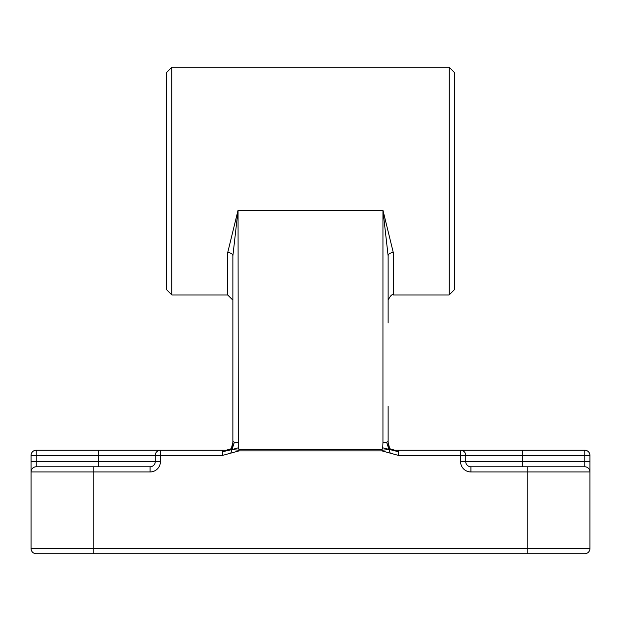 <?xml version="1.0" encoding="UTF-8"?>
<svg xmlns="http://www.w3.org/2000/svg" width="621" height="621" viewBox="0 0 621 621"><rect width="100%" height="100%" fill="white"/><g stroke="black" fill="none" stroke-linecap="round" stroke-linejoin="round"><path stroke-width="0.93" d="M227.697 252.6L227.697 294.975L232.875 300.153L232.875 255.852L238.053 210.24L227.697 252.6A5.178 3.252 180 0 1 232.875 255.852L232.875 441.197A5.178 1.327 0 0 0 234.389 442.136L232.021 449.581L226.184 450.225L231.291 448.742L232.875 444.085L232.021 449.581L231.361 448.711A5.178 5.178 0 0 0 232.704 446.375M232.875 441.197L232.875 444.085M527.85 553.722L527.85 548.553L31.05 548.553A5.178 5.178 0 0 0 36.228 553.722A5.178 5.178 0 0 1 31.05 548.553A5.178 5.178 0 0 0 36.228 553.722L584.772 553.722A5.178 5.178 0 0 0 589.95 548.553L589.95 471.96A5.178 5.178 0 0 0 584.772 466.782L470.928 466.782A5.178 5.178 0 0 1 465.75 461.613L465.75 455.403L460.572 455.403L460.572 450.225A5.178 5.178 0 0 1 465.75 455.403L584.772 455.403L584.772 466.782A5.178 5.178 0 0 1 589.95 471.96L589.95 455.403A5.178 5.178 0 0 0 584.772 450.225L584.772 455.403L589.95 455.403A5.178 5.178 0 0 0 584.772 450.225L398.472 450.225L398.472 451.739L382.715 447.811L382 449.573L239 449.573L239 450.233L232.021 449.581L238.285 447.811L238.053 210.24L382.947 210.24L388.125 255.852L388.125 322.92M234.389 442.136A5.178 1.327 0 0 0 238.053 442.525M239 449.573L238.285 447.811M56.922 553.722L93.15 553.722L93.15 471.96L150.072 471.96A10.347 10.347 0 0 0 160.428 461.613L160.428 455.403L222.528 455.403L222.528 451.739L232.021 449.581L230.764 453.151L239 450.9L382 450.9L382 449.573M239 450.233L239 450.9M222.528 455.403L230.764 453.151M226.603 450.225L36.228 450.225A5.178 5.178 0 0 0 31.05 455.403L31.05 471.96L93.15 471.96L93.15 466.782L36.228 466.782A5.178 5.178 0 0 0 31.05 471.96L31.05 548.553M222.528 451.739L222.528 450.225M226.486 450.225L231.354 448.68M231.369 448.401L232.875 442.323M382 450.233L388.979 449.581L390.236 453.151L398.472 455.403L460.572 455.403L460.572 461.613A10.347 10.347 0 0 0 470.928 471.96L589.95 471.96M398.472 451.739L398.472 455.403M382 450.9L390.236 453.151M388.296 446.375A5.178 5.178 0 0 0 389.639 448.711L388.979 449.581L394.816 450.225L389.709 448.742L388.125 444.085L388.979 449.581L386.611 442.136A5.178 1.327 0 0 0 388.125 441.197L388.125 406.196M171.807 67.278L171.807 294.975L166.638 289.797L166.638 72.447L171.807 67.278L449.193 67.278L449.193 294.975L393.303 294.975L393.303 252.6L382.947 210.24L382.947 442.525A5.178 1.327 0 0 0 386.611 442.136M382.947 442.525L382.715 447.811M388.125 444.085L388.125 441.197M398.472 450.225L394.397 450.225M389.732 448.797A5.178 5.178 0 0 0 392.798 450.202M389.646 448.68L394.514 450.225M389.631 448.401L388.125 442.323M393.303 294.975C392.177 293.865 390.454 295.588 388.125 300.153L388.125 255.852A5.178 3.252 0 0 1 393.303 252.6M449.193 294.975L454.362 289.797L454.362 72.447L449.193 67.278M31.05 471.96A5.178 5.178 0 0 1 36.228 466.782L36.228 461.613L31.05 461.613L31.05 455.403L36.228 455.403L36.228 450.225A5.178 5.178 0 0 0 31.05 455.403M98.328 466.782L98.328 461.613L36.228 461.613L36.228 455.403L155.25 455.403A5.178 5.178 0 0 1 160.428 450.225L160.428 455.403L155.25 455.403L155.25 461.613A5.178 5.178 0 0 1 150.072 466.782L93.15 466.782M155.25 455.403A5.178 5.178 0 0 1 160.428 450.225M228.202 450.202A5.178 5.178 0 0 0 231.268 448.797M589.95 548.553L527.85 548.553L527.85 466.782M160.428 461.613L98.328 461.613L98.328 450.225M150.072 471.96L150.072 466.782M522.672 466.782L522.672 461.613L589.95 461.613M460.572 461.613L522.672 461.613L522.672 450.225M470.928 466.782L470.928 471.96M232.852 444.791L232.875 443.774M227.177 450.209L226.129 450.225M232.828 443.441L232.875 441.725M388.148 444.791L388.125 443.774M393.823 450.209L394.871 450.225M171.807 294.975L227.697 294.975M388.172 443.441L388.125 441.725"/></g></svg>
